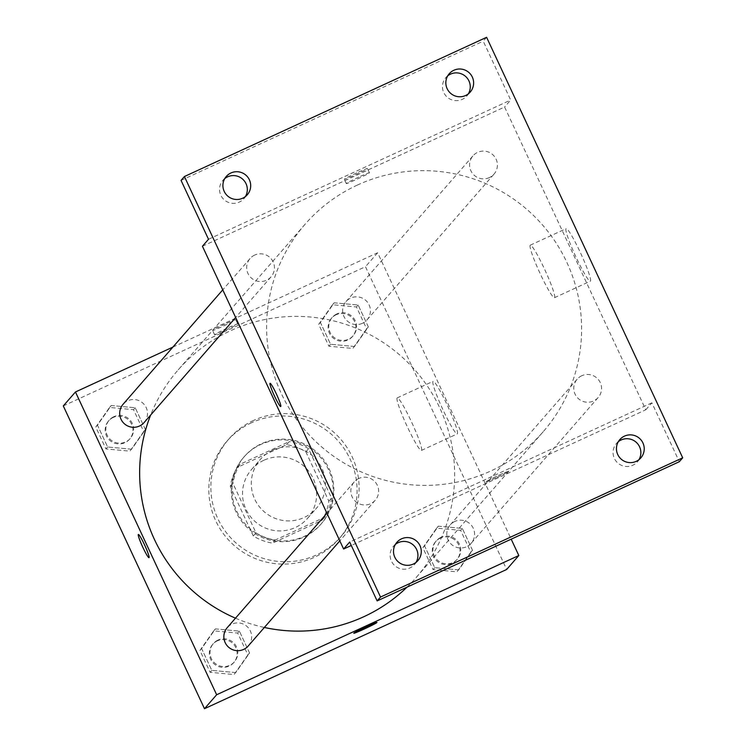 <?xml version="1.0" encoding="UTF-8"?>
<svg xmlns="http://www.w3.org/2000/svg" width="746" height="746" viewBox="0 0 746 746"><rect width="100%" height="100%" fill="white"/><g stroke="black" fill="none" stroke-linecap="round" stroke-linejoin="round"><path stroke-width="0.56" stroke-dasharray="3.73 2.8" d="M272.672 450.183A37.16 36.927 41.1 0 0 264.093 511.672A37.16 36.927 41.1 0 0 317.927 461.681A37.16 36.927 41.1 0 0 272.672 450.183M263.888 460.263A37.16 36.927 41.1 0 0 255.319 521.743A37.16 36.927 41.1 0 0 309.142 471.761A37.16 36.927 41.1 0 0 263.888 460.263M305.841 451.824L328.855 501.172A49.898 49.6 41.1 0 1 321.852 520.4L272.598 543.097A49.898 49.6 41.1 0 1 253.314 535.982L230.3 486.625A49.898 49.6 41.1 0 1 237.303 467.406L286.557 444.709A49.898 49.6 41.1 0 1 305.841 451.824L308.546 448.728L331.56 498.076L328.855 501.172M253.314 535.982L256.018 532.877L233.004 483.529L230.3 486.625M237.303 467.406L240.007 464.301L289.262 441.613L286.557 444.709M240.007 464.301A49.898 49.6 41.1 0 0 233.004 483.529M256.018 532.877A49.898 49.6 41.1 0 0 275.302 539.992L272.598 543.097M331.56 498.076A49.898 49.6 41.1 0 1 324.557 517.304L275.302 539.992M308.546 448.728A49.898 49.6 41.1 0 0 289.262 441.613M236.109 512.073A51.092 50.775 -138.9 0 1 315.633 452.514A51.092 50.775 -138.9 0 1 320.799 524.363A51.092 50.775 -138.9 0 1 236.109 512.073M236.79 511.299A51.092 50.775 41.1 0 0 321.47 523.589A51.092 50.775 41.1 0 0 261.38 443.767A51.092 50.775 41.1 0 0 236.79 511.299M324.557 517.304L321.852 520.4M251.579 422.74A74.311 73.854 41.1 0 0 234.43 545.708A74.311 73.854 41.1 0 0 342.088 445.744A74.311 73.854 41.1 0 0 251.579 422.74M253.603 420.418A74.311 73.854 41.1 0 0 236.463 543.386A74.311 73.854 41.1 0 0 344.111 443.413A74.311 73.854 41.1 0 0 253.603 420.418M235.783 672.603L211.799 670.374L201.616 648.526L215.407 628.897L239.382 631.125L249.574 652.974L235.783 672.603L211.799 670.374L201.616 648.526L215.407 628.897L239.382 631.125L249.574 652.974L234.095 674.543L210.111 672.314L199.928 650.465L213.72 630.836L237.694 633.065L247.886 654.913L234.095 674.543M458.725 569.888L434.741 567.659L424.549 545.811L438.34 526.182L462.324 528.41L472.507 550.259L458.725 569.888L434.741 567.659L424.549 545.811L438.34 526.182L462.324 528.41L472.507 550.259L457.028 571.828L433.053 569.599L422.861 547.75L436.652 528.121L460.636 530.35L470.819 552.199L457.028 571.828M63.298 405.927L365.475 266.704L506.665 569.478M131.622 449.223L107.638 446.994L97.446 425.145L111.238 405.516L135.222 407.745L145.414 429.593L131.622 449.223L107.638 446.994L97.446 425.145L111.238 405.516L135.222 407.745L145.414 429.593L129.935 451.162L105.951 448.933L95.758 427.085L109.55 407.456L133.534 409.685L143.726 431.533L129.935 451.162M354.555 346.508L330.571 344.279L320.388 322.431L334.18 302.801L358.155 305.03L368.347 326.879L354.555 346.508L330.571 344.279L320.388 322.431L334.18 302.801L358.155 305.03L368.347 326.879L352.867 348.447L328.883 346.219L318.701 324.37L332.492 304.741L356.467 306.97L366.659 328.818L352.867 348.447M407.027 587.149A157.919 156.949 41.1 0 0 416.203 577.488A157.919 156.949 41.1 0 0 422.796 379.649A157.919 156.949 41.1 0 0 230.467 330.776A157.919 156.949 41.1 0 0 178.07 370.007A157.919 156.949 41.1 0 0 150.655 415.046M235.484 618.182A157.919 156.949 41.1 0 0 264.364 627.47M172.913 347.077L377.635 252.754L511.187 539.162M454.808 521.463A13.932 13.848 41.1 0 0 451.591 544.524A13.932 13.848 41.1 0 0 471.78 525.781A13.932 13.848 41.1 0 0 454.808 521.463M248.259 645.952A13.932 13.848 41.1 0 0 231.866 624.178A13.932 13.848 41.1 0 0 227.241 627.647M144.09 422.572A13.932 13.848 41.1 0 0 127.706 400.798A13.932 13.848 41.1 0 0 123.081 404.267M362.407 323.316A13.932 13.848 -138.9 0 1 346.023 301.552A13.932 13.848 -138.9 0 1 365.624 300.265A13.932 13.848 -138.9 0 1 362.407 323.316M377.635 252.754L365.475 266.704M432.978 381.439A28.926 2.919 -114.7 0 0 442.807 409.442A28.926 2.919 -114.7 0 0 457.289 433.892A28.926 2.919 -114.7 0 0 447.842 406.402A28.926 2.919 -114.7 0 0 433.081 381.355A28.926 2.919 -114.7 0 0 432.978 381.439M225.106 324.006A12.775 0.578 155 0 0 212.601 330.469A12.775 0.578 155 0 0 224.425 325.601A12.775 0.578 155 0 0 235.755 319.68A12.775 0.578 155 0 0 225.106 324.006M227.082 328.249A12.775 0.578 155 0 0 214.578 334.712A12.775 0.578 155 0 0 226.402 329.835A12.775 0.578 155 0 0 237.732 323.913A12.775 0.578 155 0 0 227.082 328.249M353.79 633.242L353.79 633.242A12.775 0.578 -25 0 1 365.12 627.321A12.775 0.578 -25 0 1 376.935 622.444A12.775 0.578 -25 0 1 376.944 622.453L376.935 622.444M397.114 397.963A28.926 2.919 -114.7 0 0 406.952 425.966A28.926 2.919 -114.7 0 0 421.434 450.416A28.926 2.919 -114.7 0 0 411.978 422.926A28.926 2.919 -114.7 0 0 397.226 397.879A28.926 2.919 -114.7 0 0 397.114 397.963M138.346 534.472L138.346 534.472A12.775 1.287 65.3 0 1 144.864 545.531A12.775 1.287 65.3 0 1 149.041 557.672A12.775 1.287 65.3 0 1 149.032 557.672L149.041 557.672M357.437 185.045A157.919 156.949 41.1 0 0 305.049 224.285A157.919 156.949 41.1 0 0 321.004 446.35A157.919 156.949 41.1 0 0 543.172 431.766A157.919 156.949 41.1 0 0 549.774 233.918A157.919 156.949 41.1 0 0 357.437 185.045M489.376 177.595A13.932 13.848 -138.9 0 1 472.992 155.821A13.932 13.848 -138.9 0 1 492.593 154.534A13.932 13.848 -138.9 0 1 489.376 177.595M358.845 478.456A13.932 13.848 41.1 0 0 355.628 501.508A13.932 13.848 41.1 0 0 375.816 482.765A13.932 13.848 41.1 0 0 358.845 478.456M254.675 255.076A13.932 13.848 41.1 0 0 251.467 278.127A13.932 13.848 41.1 0 0 271.647 259.384A13.932 13.848 41.1 0 0 254.675 255.076M581.777 375.742A13.932 13.848 41.1 0 0 578.56 398.793A13.932 13.848 41.1 0 0 598.749 380.05A13.932 13.848 41.1 0 0 581.777 375.742M202.427 246.245L504.604 107.023L645.794 409.796L351.301 545.485M486.606 37.3L483.231 41.179L510.684 100.048L504.604 107.023M645.794 409.796L651.873 402.821L679.326 461.699M566.028 228.733A28.926 2.919 -114.7 0 0 575.856 256.745A28.926 2.919 -114.7 0 0 590.338 281.195A28.926 2.919 -114.7 0 0 580.892 253.705A28.926 2.919 -114.7 0 0 566.13 228.658A28.926 2.919 -114.7 0 0 566.028 228.733M651.873 402.821L349.697 542.044M496.137 477.766A12.775 0.578 -25 0 1 485.487 482.093A12.775 0.578 -25 0 1 496.827 476.172A12.775 0.578 -25 0 1 508.641 471.295A12.775 0.578 -25 0 1 496.137 477.766A12.775 0.578 -25 0 1 485.487 482.084A12.775 0.578 -25 0 1 496.817 476.172A12.775 0.578 -25 0 1 508.641 471.295A12.775 0.578 -25 0 1 496.137 477.757M208.507 239.27L510.684 100.048M356.812 172.858A12.775 0.578 155 0 0 344.307 179.32A12.775 0.578 155 0 0 356.122 174.443A12.775 0.578 155 0 0 367.461 168.521A12.775 0.578 155 0 0 356.812 172.858M358.789 177.091A12.775 0.578 155 0 0 346.284 183.563A12.775 0.578 155 0 0 358.099 178.686A12.775 0.578 155 0 0 369.438 172.764A12.775 0.578 155 0 0 358.789 177.091M530.173 245.257A28.926 2.919 -114.7 0 0 540.001 273.26A28.926 2.919 -114.7 0 0 554.483 297.71A28.926 2.919 -114.7 0 0 545.037 270.22A28.926 2.919 -114.7 0 0 530.275 245.173A28.926 2.919 -114.7 0 0 530.173 245.257M270.052 383.313L270.043 383.323A12.775 1.287 65.3 0 1 270.052 383.313A12.775 1.287 65.3 0 1 276.57 394.373A12.775 1.287 65.3 0 1 280.738 406.514A12.775 1.287 65.3 0 1 280.738 406.523L280.729 406.523M395.389 544.393A13.932 13.848 41.1 0 0 394.923 565.776A13.932 13.848 41.1 0 0 416.035 562.391M618.322 441.679A13.932 13.848 41.1 0 0 617.865 463.061A13.932 13.848 41.1 0 0 638.968 459.676M224.788 178.546A13.932 13.848 41.1 0 0 224.322 199.919A13.932 13.848 41.1 0 0 245.434 196.534M447.721 75.831A13.932 13.848 41.1 0 0 447.264 97.204A13.932 13.848 41.1 0 0 468.367 93.819M181.054 180.401L483.231 41.179M336.8 313.973A13.932 13.848 41.1 0 0 333.583 337.033A13.932 13.848 41.1 0 0 353.763 318.29A13.932 13.848 41.1 0 0 336.8 313.973M330.571 344.279L328.883 346.219M320.388 322.431L318.701 324.37M334.18 302.801L332.492 304.741M358.155 305.03L356.467 306.97M368.347 326.879L366.659 328.818M336.12 314.756A13.932 13.848 41.1 0 0 332.902 337.807A13.932 13.848 41.1 0 0 353.091 319.064A13.932 13.848 41.1 0 0 336.12 314.756M440.961 537.353A13.932 13.848 41.1 0 0 437.743 560.414A13.932 13.848 41.1 0 0 457.932 541.671A13.932 13.848 41.1 0 0 440.961 537.353M434.741 567.659L433.053 569.599M424.549 545.811L422.861 547.75M438.34 526.182L436.652 528.121M462.324 528.41L460.636 530.35M472.507 550.259L470.819 552.199M440.28 538.136A13.932 13.848 41.1 0 0 437.072 561.188A13.932 13.848 41.1 0 0 457.251 542.445A13.932 13.848 41.1 0 0 440.28 538.136M113.858 416.688A13.932 13.848 41.1 0 0 110.641 439.748A13.932 13.848 41.1 0 0 130.83 421.005A13.932 13.848 41.1 0 0 113.858 416.688M107.638 446.994L105.951 448.933M97.446 425.145L95.758 427.085M111.238 405.516L109.55 407.456M135.222 407.745L133.534 409.685M145.414 429.593L143.726 431.533M113.187 417.471A13.932 13.848 41.1 0 0 109.97 440.522A13.932 13.848 41.1 0 0 130.149 421.779A13.932 13.848 41.1 0 0 113.187 417.471M218.019 640.068A13.932 13.848 41.1 0 0 214.811 663.129A13.932 13.848 41.1 0 0 234.99 644.385A13.932 13.848 41.1 0 0 218.019 640.068M211.799 670.374L210.111 672.314M201.616 648.526L199.928 650.465M215.407 628.897L213.72 630.836M239.382 631.125L237.694 633.065M249.574 652.974L247.886 654.913M217.347 640.851A13.932 13.848 41.1 0 0 214.13 663.903A13.932 13.848 41.1 0 0 234.319 645.159A13.932 13.848 41.1 0 0 217.347 640.851M307.594 518.311L316.369 508.24M251.561 469.495L260.345 459.415M244.436 456.468L243.755 457.242M321.47 523.589L320.799 524.363M228.947 438.881L226.924 441.212M341.006 536.523L338.982 538.845M237.732 323.913L235.755 319.68M214.578 334.712L212.601 330.469M421.434 450.416L457.289 433.892M397.226 397.879L433.081 381.355M305.049 224.285L178.07 370.007M543.172 431.766L416.203 577.488M367.032 319.857L494.001 174.126M346.023 301.552L472.992 155.821M354.219 481.916L326.935 513.239M375.229 500.221L339.812 540.869M250.059 258.536L222.765 289.858M271.068 276.841L235.652 317.488M577.152 379.201L450.183 524.932M598.171 397.506L471.192 543.237M369.438 172.764L367.461 168.521M346.284 183.563L344.307 179.32M554.483 297.71L590.338 281.195M530.275 245.173L566.13 228.658M414.524 564.48L417.9 560.61M393.515 546.175L396.891 542.305M243.923 198.632L247.308 194.753M222.914 180.327L226.29 176.448M466.865 95.917L470.241 92.038M445.856 77.612L449.232 73.733M637.466 461.765L640.842 457.895M616.457 443.46L619.833 439.59M332.175 317.442L331.494 318.216M353.184 335.747L352.513 336.521M436.335 540.822L435.664 541.596M457.345 559.127L456.673 559.901M109.233 420.157L108.562 420.93M130.242 438.462L129.571 439.235M213.403 643.537L212.722 644.311M234.412 661.842L233.731 662.616"/><path stroke-width="1.12" d="M511.187 539.162L518.815 555.528L506.665 569.478L204.488 708.7L63.298 405.927L75.458 391.976L172.913 347.077M518.815 555.528L216.648 694.75L204.488 708.7M216.648 694.75L75.458 391.976M149.032 557.672A12.775 1.287 65.3 0 1 142.635 546.855A12.775 1.287 65.3 0 1 138.299 534.509A12.775 1.287 65.3 0 1 138.346 534.472A12.775 1.287 65.3 0 1 144.855 545.531A12.775 1.287 65.3 0 1 149.032 557.672A12.775 1.287 65.3 0 1 142.635 546.874A12.775 1.287 65.3 0 1 138.29 534.509A12.775 1.287 65.3 0 1 138.346 534.472M150.655 415.046A157.919 156.949 41.1 0 0 235.484 618.182M264.364 627.47A157.919 156.949 41.1 0 0 407.027 587.149M326.935 513.239L227.241 627.647A13.932 13.848 41.1 0 0 228.649 647.239A13.932 13.848 41.1 0 0 248.259 645.952L339.812 540.869M222.765 289.858L123.081 404.267A13.932 13.848 41.1 0 0 124.489 423.859A13.932 13.848 41.1 0 0 144.09 422.572L235.652 317.488M376.944 622.453A12.775 0.578 -25 0 1 364.43 628.906A12.775 0.578 -25 0 1 353.79 633.251A12.775 0.578 -25 0 1 365.12 627.33A12.775 0.578 -25 0 1 376.944 622.453A12.775 0.578 -25 0 1 364.44 628.915A12.775 0.578 -25 0 1 353.79 633.242M343.617 549.019L202.427 246.245L208.507 239.27L181.054 180.401L184.43 176.522L486.606 37.3L682.702 457.82L679.326 461.699L377.15 600.922L349.697 542.044L343.617 549.019L351.301 545.485M682.702 457.82L380.525 597.042L377.15 600.922M380.525 597.042L184.43 176.522M280.738 406.523A12.775 1.287 65.3 0 1 274.332 395.706A12.775 1.287 65.3 0 1 270.005 383.351A12.775 1.287 65.3 0 1 270.043 383.323A12.775 1.287 65.3 0 1 276.561 394.382A12.775 1.287 65.3 0 1 280.729 406.523A12.775 1.287 65.3 0 1 274.341 395.725A12.775 1.287 65.3 0 1 269.996 383.36A12.775 1.287 65.3 0 1 270.043 383.323M416.035 562.391A13.932 13.848 41.1 0 0 395.389 544.393M638.968 459.676A13.932 13.848 41.1 0 0 618.322 441.679M245.434 196.534A13.932 13.848 41.1 0 0 224.788 178.546M468.367 93.819A13.932 13.848 41.1 0 0 447.721 75.831M617.744 454.538A13.932 13.848 -138.9 0 1 619.833 439.59A13.932 13.848 -138.9 0 1 642.921 442.938A13.932 13.848 -138.9 0 1 640.842 457.895A13.932 13.848 -138.9 0 1 617.744 454.538M447.143 88.69A13.932 13.848 -138.9 0 1 449.232 73.733A13.932 13.848 -138.9 0 1 472.33 77.09A13.932 13.848 -138.9 0 1 470.241 92.038A13.932 13.848 -138.9 0 1 447.143 88.69M224.21 191.405A13.932 13.848 -138.9 0 1 226.29 176.448A13.932 13.848 -138.9 0 1 249.388 179.805A13.932 13.848 -138.9 0 1 247.308 194.753A13.932 13.848 -138.9 0 1 224.21 191.405M394.811 557.253A13.932 13.848 -138.9 0 1 396.891 542.305A13.932 13.848 -138.9 0 1 419.989 545.652A13.932 13.848 -138.9 0 1 417.9 560.61A13.932 13.848 -138.9 0 1 394.811 557.253"/></g></svg>
